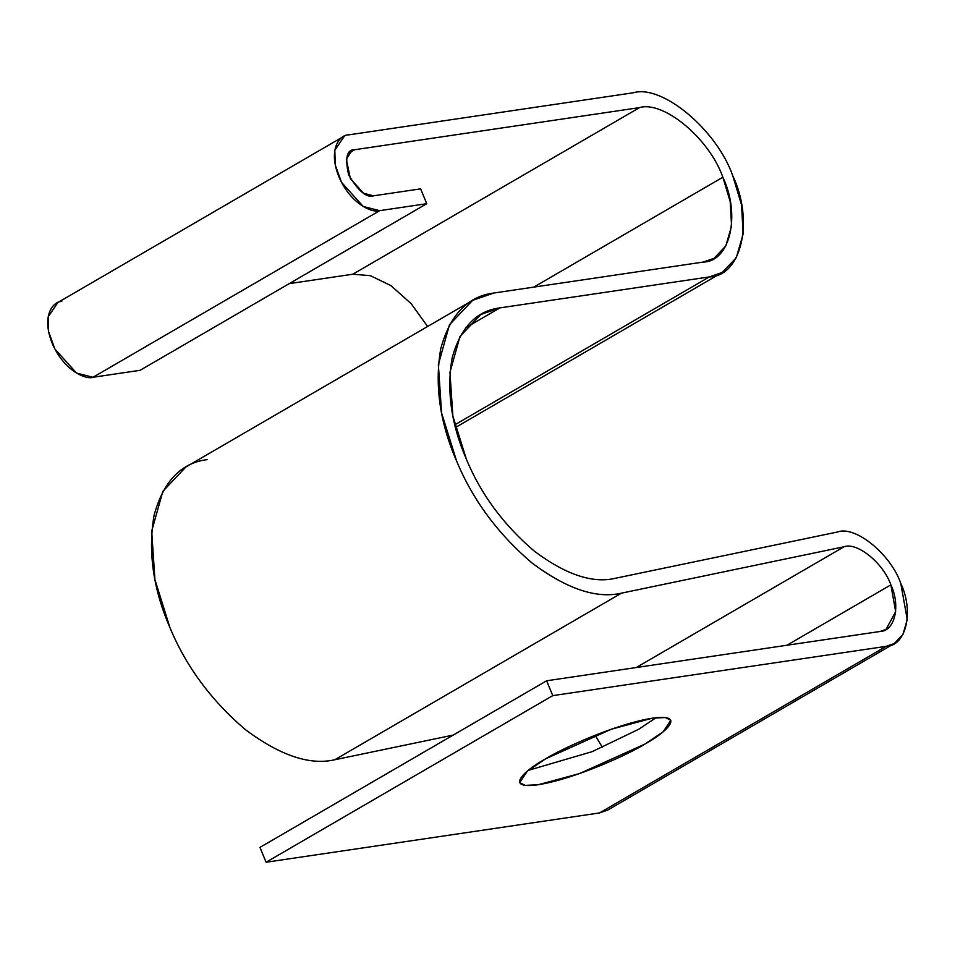 <?xml version="1.0" encoding="UTF-8"?>
<svg xmlns="http://www.w3.org/2000/svg" width="955" height="955" viewBox="0 0 955 955"><rect width="100%" height="100%" fill="white"/><g stroke="black" fill="none" stroke-linecap="round" stroke-linejoin="round"><path stroke-width="1.43" d="M348.456 134.894L633.38 92.766C662.078 84.147 716.739 129.796 732.772 175.756L741.522 204.8L743.169 233.88L736.293 257.743L722.255 272.45L709.29 276.926L454.819 424.82L709.29 276.926C741.378 276.544 754.295 220.915 732.772 175.756C716.739 129.796 662.078 84.147 633.38 92.766L348.456 134.894C340.434 134.464 327.577 148.419 338.786 176.52C350.688 204.513 372.916 213.287 379.684 210.661L363.21 206.483L341.496 182.321L335.277 165.024L334.823 150.222L344.445 136.052M595.156 735.255L602.378 747.359L595.156 735.255M613.981 804.528L599.513 812.944L266.087 862.234L259.963 847.383L266.087 862.234L552.754 695.634L266.087 862.234L599.513 812.944L886.168 646.344L552.754 695.634L546.63 680.784L259.963 847.383L546.63 680.784L880.044 631.482L886.025 629.429L895.659 611.642L890.872 584.854L786.956 645.246L890.872 584.854C883.399 563.163 857.113 541.807 844.017 546.773L636.245 667.533L844.017 546.773C857.113 541.807 883.399 563.163 890.872 584.854C900.792 605.661 894.847 631.315 880.044 631.482L546.63 680.784L552.754 695.634L886.168 646.344L599.513 812.944L607.571 810.162L894.238 643.551L886.168 646.344C906.14 646.105 914.174 611.487 900.78 583.386L907.25 619.556L902.976 634.407L894.238 643.551M352.837 274.216L370.409 275.673L390.929 285.641L411.139 303.654L427.625 326.479L411.139 303.654L390.929 285.641L370.409 275.673L352.837 274.216L639.504 107.617L352.837 274.216L289.258 283.623L352.837 274.216M533.785 287.121L722.863 177.224C709.422 138.678 663.57 100.394 639.504 107.617C663.57 100.394 709.422 138.678 722.863 177.224L533.785 287.121M837.535 531.995C855.214 525.274 890.693 554.103 900.78 583.386C890.693 554.103 855.214 525.274 837.535 531.995L614.972 578.36C592.398 583.601 565.491 574.504 534.239 551.083C503.548 524.868 480.938 494.272 466.41 459.307C451.238 424.45 446.474 390.69 452.121 358.018C460.453 327.553 476.39 310.841 499.931 307.88L709.29 276.926L499.931 307.88L480.843 314.458L459.976 336.494L449.96 372.366L452.861 415.998L466.41 459.307C480.938 494.272 503.548 524.868 534.239 551.083C565.491 574.504 592.398 583.601 614.972 578.36L837.535 531.995M57.778 302.651L48.168 316.821L48.61 331.624L54.841 348.921L76.543 373.083L93.017 377.273L379.684 210.661L426.754 203.702L420.63 188.851L373.56 195.811C366.839 198.198 358.543 191.275 348.694 175.052C344.803 157.945 346.772 149.505 354.568 149.744L639.504 107.617L354.568 149.744L348.754 153.122L354.568 149.744M352.132 150.448L346.295 159.067L350.342 178.585L363.545 193.268L373.56 195.811L420.63 188.851L426.754 203.702L379.684 210.661L93.017 377.273L140.099 370.301L426.754 203.702L140.099 370.301L93.017 377.273C86.248 379.887 64.033 371.113 52.119 343.12C40.91 315.019 53.767 301.064 61.788 301.494M703.167 262.076L714.042 258.328L725.812 245.984L731.578 225.965L730.193 201.577L722.863 177.224C740.913 215.09 730.086 261.754 703.167 262.076L493.807 293.03C467.687 296.313 449.996 314.863 440.756 348.659C434.489 384.913 439.778 422.373 456.609 461.05C472.737 499.847 497.818 533.785 531.875 562.877C566.554 588.865 596.409 598.964 621.466 593.151L844.017 546.773L621.466 593.151C596.409 598.964 566.554 588.865 531.875 562.877C497.818 533.785 472.737 499.847 456.609 461.05L441.58 413.002L438.357 364.583L449.471 324.772L472.63 300.324L493.807 293.03L703.167 262.076M545.687 758.783L527.363 771.115L519.687 782.611L525.119 785.38L538.19 784.735L579.351 773.634L644.804 744.136L663.128 731.817L670.804 720.321L665.372 717.539L652.301 718.184L611.14 729.286L545.687 758.783C560.466 749.341 615.115 724.021 652.575 718.136C688.471 713.17 663.558 734.097 644.804 744.136C630.025 753.591 575.376 778.898 537.916 784.783C502.02 789.749 526.933 768.823 545.687 758.783M656.109 717.683L638.68 729.286L592.1 751.669L528.258 770.375L592.1 751.669L638.68 729.286L656.109 717.683M465.682 327.78L499.931 307.88L465.682 327.78M472.63 300.324L185.962 466.935L162.804 491.383L151.702 531.183L154.913 579.601L169.954 627.65C186.07 666.447 211.162 700.397 245.22 729.477C279.887 755.465 309.754 765.564 334.799 759.75L621.466 593.151L334.799 759.75L453.195 735.087L334.799 759.75C309.754 765.564 279.887 755.465 245.22 729.477C211.162 700.397 186.07 666.447 169.954 627.65C153.122 588.972 147.834 551.513 154.089 515.258C163.341 481.463 181.02 462.912 207.14 459.63M455.499 427.482L722.255 272.45M343.12 136.732L56.452 303.332"/></g></svg>
